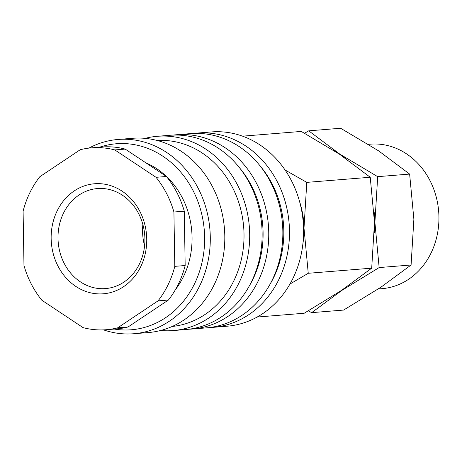 <?xml version="1.0" encoding="UTF-8"?>
<svg xmlns="http://www.w3.org/2000/svg" width="462" height="462" viewBox="0 0 462 462"><rect width="100%" height="100%" fill="white"/><g stroke="black" fill="none" stroke-linecap="round" stroke-linejoin="round"><path stroke-width="0.69" d="M193.948 133.42A97.453 84.309 85.4 0 1 197.257 133.079L211.353 131.941A97.453 84.309 85.4 0 1 289.818 177.679A97.453 84.309 85.4 0 1 293.052 278.164A97.453 84.309 85.4 0 1 227.021 326.218L212.924 327.356A97.453 84.309 85.4 0 1 209.604 327.546M197.257 133.079A97.453 84.309 85.4 0 1 275.722 178.817A97.453 84.309 85.4 0 1 278.956 279.302A97.453 84.309 85.4 0 1 212.924 327.356M260.47 166.384A93.307 80.723 85.4 0 1 273.741 277.379A93.307 80.723 85.4 0 1 269.987 284.349M173.215 135.095A97.453 84.309 85.4 0 1 176.524 134.748L190.621 133.61A97.453 84.309 85.4 0 1 269.086 179.354A97.453 84.309 85.4 0 1 272.32 279.833A97.453 84.309 85.4 0 1 206.289 327.887L192.192 329.025A97.453 84.309 85.4 0 1 188.871 329.221M176.524 134.748A97.453 84.309 85.4 0 1 254.989 180.492A97.453 84.309 85.4 0 1 258.223 280.971A97.453 84.309 85.4 0 1 192.192 329.025M239.743 168.058A93.307 80.723 85.4 0 1 253.009 279.048A93.307 80.723 85.4 0 1 249.255 286.024M145.103 138.363A97.453 84.309 85.4 0 1 157.455 136.29L169.895 135.285A97.453 84.309 85.4 0 1 248.354 181.023A97.453 84.309 85.4 0 1 251.594 281.508A97.453 84.309 85.4 0 1 185.557 329.562L173.123 330.567A97.453 84.309 85.4 0 1 160.597 330.497M157.455 136.29A97.453 84.309 85.4 0 1 235.915 182.028A97.453 84.309 85.4 0 1 239.154 282.513A97.453 84.309 85.4 0 1 173.123 330.567M157.213 140.483A93.307 80.723 85.4 0 1 231.248 185.118A93.307 80.723 85.4 0 1 233.939 280.59A93.307 80.723 85.4 0 1 172.21 326.461M88.9 148.111A97.453 84.309 85.4 0 1 118.064 139.466L132.577 138.294A97.453 84.309 85.4 0 1 211.042 184.032A97.453 84.309 85.4 0 1 214.276 284.517A97.453 84.309 85.4 0 1 148.244 332.571L133.732 333.743A97.453 84.309 85.4 0 1 103.557 329.88M118.064 139.466A97.453 84.309 85.4 0 1 196.529 185.204A97.453 84.309 85.4 0 1 199.763 285.689A97.453 84.309 85.4 0 1 133.732 333.743M99.625 147.193A93.307 80.723 85.4 0 1 186.411 179.487A93.307 80.723 85.4 0 1 194.548 283.766A93.307 80.723 85.4 0 1 114.293 329.071M146.05 162.953A78.794 68.168 85.4 0 1 183.547 276.455A78.794 68.168 85.4 0 1 175.346 289.766M185.164 265.523L174.798 266.355L173.92 212.018L184.286 211.18L185.164 265.523A91.233 78.927 85.4 0 1 178.465 283.893A91.233 78.927 85.4 0 1 168.405 300.029L128.061 326.975L117.695 327.812L158.039 300.866L168.405 300.029M174.798 266.355A91.233 78.927 85.4 0 1 168.099 284.725A91.233 78.927 85.4 0 1 158.039 300.866M117.695 327.812A91.233 78.927 85.4 0 1 106.283 329.712A91.233 78.927 85.4 0 1 83.068 327.622L41.846 300.231A91.233 78.927 85.4 0 1 23.978 265.535L23.1 211.198A91.233 78.927 85.4 0 1 29.799 192.827A91.233 78.927 85.4 0 1 39.853 176.692L80.203 149.74A91.233 78.927 85.4 0 1 91.615 147.84A91.233 78.927 85.4 0 1 114.83 149.931L125.196 149.093L166.418 176.484L156.052 177.321L114.83 149.931M242.567 136.169L301.276 131.433L339.275 154.065L370.235 177.258L374.486 222.43L371.702 268.168L341.47 290.425L304.204 313.248L257.155 317.042M289.94 284.061L308.252 273.285L304.002 228.113A78.794 68.168 85.4 0 1 302.922 243.584M346.436 287.052A78.794 68.168 85.4 0 1 341.886 290.39L379.152 267.567L374.901 222.395L377.685 176.657L339.691 154.031L308.726 130.833L340.661 128.257L378.661 150.889L409.627 174.082L413.877 219.254L411.088 264.992L380.861 287.248L343.589 310.071L311.654 312.647L341.886 290.39A78.794 68.168 85.4 0 1 337.237 293.214M374.104 211.775A78.794 68.168 85.4 0 1 374.901 222.395A78.794 68.168 85.4 0 1 374.451 232.958M368.428 144.323L370.333 144.167A72.488 62.711 85.4 0 1 428.696 178.188A72.488 62.711 85.4 0 1 431.104 252.933A72.488 62.711 85.4 0 1 381.987 288.675L378.251 288.975M63.421 213.3A50.179 43.411 85.4 0 1 97.424 188.56A50.179 43.411 85.4 0 1 137.82 212.11A50.179 43.411 85.4 0 1 139.489 263.848A50.179 43.411 85.4 0 1 105.492 288.588A50.179 43.411 85.4 0 1 65.09 265.038A50.179 43.411 85.4 0 1 63.421 213.3M57.109 210.978A55.197 47.753 85.4 0 1 122.078 191.147A55.197 47.753 85.4 0 1 140.783 266.574A55.197 47.753 85.4 0 1 75.82 286.405A55.197 47.753 85.4 0 1 57.109 210.978M144.594 245.801A50.179 43.411 85.4 0 1 142.879 224.526M308.373 310.851L311.654 312.647M334.147 150.716A78.794 68.168 85.4 0 1 339.691 154.031A78.794 68.168 85.4 0 1 345.12 158.033M308.726 130.833L304.556 133.235M379.152 267.567L411.088 264.992M377.685 176.657L409.627 174.082M299.515 201.351A78.794 68.168 85.4 0 1 304.002 228.113L306.785 182.375L285.071 170.004M308.252 273.285L371.702 268.168M306.785 182.375L370.235 177.258M156.052 177.321A91.233 78.927 85.4 0 1 173.92 212.018M91.615 147.84L101.981 147.003A91.233 78.927 85.4 0 1 125.196 149.093M128.061 326.975A91.233 78.927 85.4 0 1 116.649 328.88L106.283 329.712M166.418 176.484A91.233 78.927 85.4 0 1 184.286 211.18"/></g></svg>
